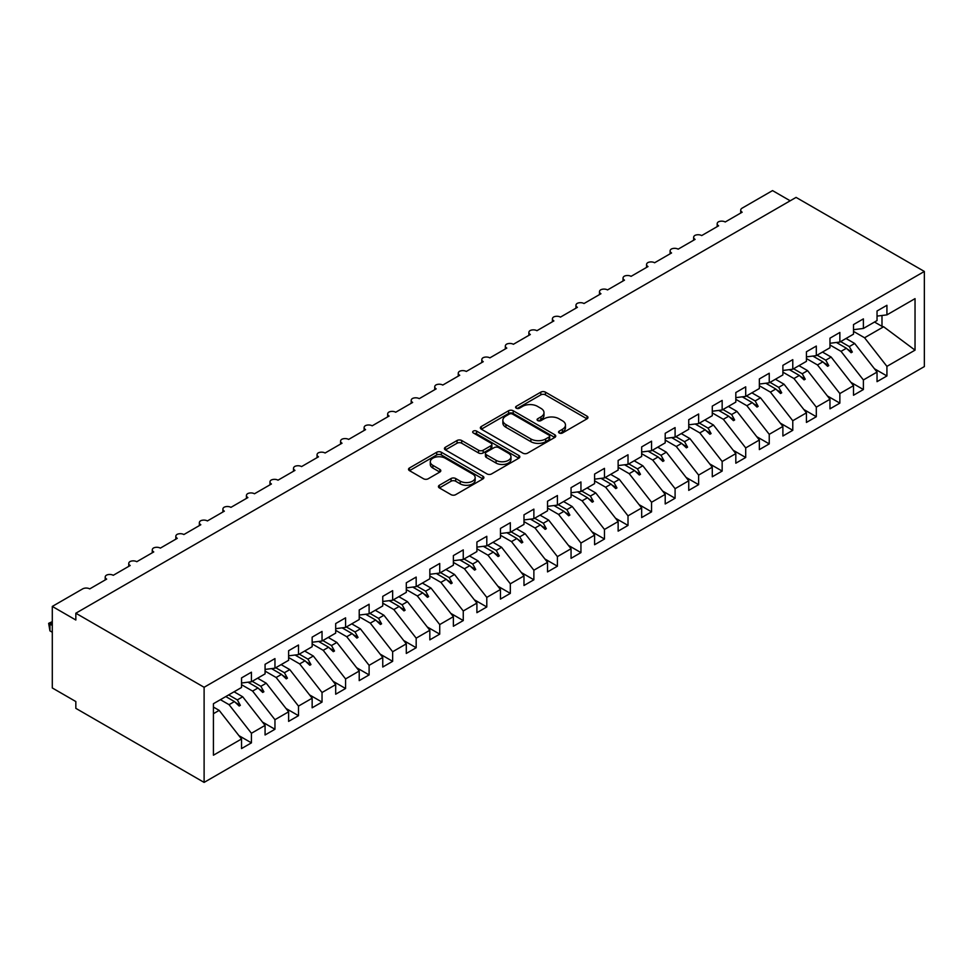 <?xml version="1.0" encoding="UTF-8"?>
<svg xmlns="http://www.w3.org/2000/svg" width="973" height="973" viewBox="0 0 973 973"><rect width="100%" height="100%" fill="white"/><g stroke="black" fill="none" stroke-linecap="round" stroke-linejoin="round"><path stroke-width="1.46" d="M559.232 432.997A2.287 1.326 0 0 0 562.467 432.997L587.023 418.828A3.272 1.885 0 0 0 587.972 417.49A3.272 1.885 0 0 0 587.023 416.152L545.427 392.143A3.272 1.885 0 0 0 540.818 392.143L516.262 406.325A2.287 1.326 0 0 0 515.593 407.249A2.287 1.326 0 0 0 516.262 408.186A2.287 1.326 0 0 0 519.497 408.186L522.671 406.349A10.46 6.033 0 0 1 537.461 406.349L540.927 408.356A10.46 6.033 0 0 1 543.992 412.625A10.46 6.033 0 0 1 540.927 416.894L537.753 418.731A2.287 1.326 0 0 0 537.084 419.655A2.287 1.326 0 0 0 537.753 420.591A2.287 1.326 0 0 0 540.988 420.591L544.162 418.755A10.46 6.033 0 0 1 558.952 418.755L562.418 420.762A10.46 6.033 0 0 1 565.471 425.031A10.46 6.033 0 0 1 562.418 429.3L559.232 431.136A2.287 1.326 0 0 0 558.563 432.061A2.287 1.326 0 0 0 559.232 432.997L559.232 431.136M439.382 485.247A3.272 1.885 0 0 0 438.434 486.585A3.272 1.885 0 0 0 439.382 487.923L451.058 494.661A3.272 1.885 0 0 0 455.68 494.661L482.936 478.911A3.272 1.885 0 0 0 483.897 477.585A3.272 1.885 0 0 0 482.936 476.247L441.353 452.238A3.272 1.885 0 0 0 436.731 452.238L409.475 467.977A3.272 1.885 0 0 0 408.514 469.314A3.272 1.885 0 0 0 409.475 470.64L423.559 478.777A3.272 1.885 0 0 0 428.181 478.777L439.845 472.051A3.272 1.885 0 0 0 440.805 470.713A3.272 1.885 0 0 0 439.845 469.375L432.863 465.349A8.745 5.047 0 0 1 430.297 461.774A8.745 5.047 0 0 1 435.697 457.115A8.745 5.047 0 0 1 445.22 458.21L472.598 474.009A8.745 5.047 0 0 1 475.165 477.585A8.745 5.047 0 0 1 469.764 482.243A8.745 5.047 0 0 1 460.241 481.149L455.68 478.521A3.272 1.885 0 0 0 451.058 478.521L439.382 485.247L439.382 487.923M924.35 271.455L204.111 687.279L204.111 782.401L924.35 366.578L924.35 271.455L796.072 197.397L75.833 613.221L75.833 620.008L52.299 606.422L82.656 588.896A4.999 2.883 180 0 1 89.723 588.896L106.665 579.105A4.999 2.883 0 0 1 105.206 577.074A4.999 2.883 0 0 1 106.446 575.177A4.999 2.883 180 0 1 113.257 575.298L130.2 565.52A4.999 2.883 0 0 1 128.74 563.476A4.999 2.883 0 0 1 129.981 561.579A4.999 2.883 180 0 1 136.792 561.713L153.746 551.934A4.999 2.883 0 0 1 152.275 549.891A4.999 2.883 0 0 1 153.515 547.994A4.999 2.883 180 0 1 160.338 548.127L177.281 538.337A4.999 2.883 0 0 1 175.821 536.305A4.999 2.883 0 0 1 177.05 534.408A4.999 2.883 180 0 1 183.873 534.542L200.815 524.751A4.999 2.883 0 0 1 199.356 522.72A4.999 2.883 0 0 1 200.584 520.81A4.999 2.883 180 0 1 207.407 520.944L224.349 511.166A4.999 2.883 0 0 1 222.89 509.122A4.999 2.883 0 0 1 224.131 507.225A4.999 2.883 180 0 1 230.942 507.359L247.896 497.58A4.999 2.883 0 0 1 246.424 495.537A4.999 2.883 0 0 1 247.665 493.639A4.999 2.883 180 0 1 254.476 493.773L271.431 483.982A4.999 2.883 0 0 1 269.971 481.951A4.999 2.883 0 0 1 271.199 480.054A4.999 2.883 180 0 1 278.023 480.176L294.965 470.397A4.999 2.883 0 0 1 293.505 468.354A4.999 2.883 0 0 1 294.734 466.456A4.999 2.883 180 0 1 301.557 466.59L318.499 456.811A4.999 2.883 0 0 1 317.04 454.768A4.999 2.883 0 0 1 318.28 452.871A4.999 2.883 180 0 1 325.091 453.004L342.034 443.214A4.999 2.883 0 0 1 340.574 441.183A4.999 2.883 0 0 1 341.815 439.285A4.999 2.883 180 0 1 348.626 439.419L365.58 429.628A4.999 2.883 0 0 1 364.109 427.585A4.999 2.883 0 0 1 365.349 425.688A4.999 2.883 180 0 1 372.173 425.821L389.115 416.043A4.999 2.883 0 0 1 387.655 413.999A4.999 2.883 0 0 1 388.884 412.102A4.999 2.883 180 0 1 395.707 412.236L412.649 402.445A4.999 2.883 0 0 1 411.19 400.414A4.999 2.883 0 0 1 412.418 398.516A4.999 2.883 180 0 1 419.241 398.65L436.184 388.859A4.999 2.883 0 0 1 434.724 386.828A4.999 2.883 0 0 1 435.965 384.931A4.999 2.883 180 0 1 442.776 385.053L459.73 375.274A4.999 2.883 0 0 1 458.259 373.231A4.999 2.883 0 0 1 459.499 371.333A4.999 2.883 180 0 1 466.31 371.467L483.265 361.688A4.999 2.883 0 0 1 481.805 359.645A4.999 2.883 0 0 1 483.034 357.748A4.999 2.883 180 0 1 489.857 357.882L506.799 348.091A4.999 2.883 0 0 1 505.34 346.06A4.999 2.883 0 0 1 506.568 344.162A4.999 2.883 180 0 1 513.391 344.284L530.334 334.505A4.999 2.883 0 0 1 528.874 332.462A4.999 2.883 0 0 1 530.115 330.565A4.999 2.883 180 0 1 536.926 330.698L553.88 320.92A4.999 2.883 0 0 1 552.409 318.876A4.999 2.883 0 0 1 553.649 316.979A4.999 2.883 180 0 1 560.46 317.113L577.415 307.322A4.999 2.883 0 0 1 575.955 305.291A4.999 2.883 0 0 1 577.184 303.394A4.999 2.883 180 0 1 584.007 303.527L600.949 293.737A4.999 2.883 0 0 1 599.49 291.705A4.999 2.883 0 0 1 600.718 289.808A4.999 2.883 180 0 1 607.541 289.93L624.484 280.151A4.999 2.883 0 0 1 623.024 278.108A4.999 2.883 0 0 1 624.265 276.21A4.999 2.883 180 0 1 631.076 276.344L648.018 266.566A4.999 2.883 0 0 1 646.559 264.522A4.999 2.883 0 0 1 647.799 262.625A4.999 2.883 180 0 1 654.61 262.759L671.565 252.968A4.999 2.883 0 0 1 670.093 250.937A4.999 2.883 0 0 1 671.334 249.039A4.999 2.883 180 0 1 678.157 249.161L695.099 239.382A4.999 2.883 0 0 1 693.64 237.339A4.999 2.883 0 0 1 694.868 235.442A4.999 2.883 180 0 1 701.691 235.575L718.633 225.797A4.999 2.883 0 0 1 717.174 223.754A4.999 2.883 0 0 1 718.402 221.856A4.999 2.883 180 0 1 725.226 221.99L742.168 212.199A4.999 2.883 0 0 1 740.708 210.168A4.999 2.883 0 0 1 742.168 208.125L772.538 190.599L790.185 200.791M204.111 687.279L75.833 613.221M522.902 453.175A3.272 1.885 0 0 0 527.524 453.175L554.792 437.436A3.272 1.885 0 0 0 555.741 436.099A3.272 1.885 0 0 0 554.792 434.761L513.209 410.752A3.272 1.885 0 0 0 508.587 410.752L481.319 426.49A3.272 1.885 0 0 0 480.358 427.828A3.272 1.885 0 0 0 481.319 429.166L522.902 453.175M474.265 433.496A2.287 1.326 0 0 1 476.588 433.812L476.588 431.1L518.864 455.51A3.272 1.885 0 0 1 519.825 456.836A3.272 1.885 0 0 1 518.864 458.174L491.596 473.912A3.272 1.885 0 0 1 486.986 473.912L445.391 449.903L445.391 447.239A3.272 1.885 0 0 0 444.442 448.565A3.272 1.885 0 0 0 445.391 449.903M445.391 447.239L457.067 440.501A3.272 1.885 0 0 1 461.689 440.501L478.546 450.244A3.272 1.885 0 0 0 483.167 450.244L490.903 445.768A3.272 1.885 0 0 0 491.864 444.43A3.272 1.885 0 0 0 490.903 443.104L473.352 432.961A2.287 1.326 0 0 1 472.683 432.036A2.287 1.326 0 0 1 474.094 430.808A2.287 1.326 0 0 1 476.588 431.1M213.428 713.695L219.18 710.375L241.535 738.981L213.428 755.206L213.428 703.71L241.535 687.485L241.535 677.901L251.423 672.197L251.423 681.769L241.535 683.01M238.92 735.637L251.423 742.861L251.423 733.277L265.07 725.396L242.715 696.79L234.067 691.791M220.409 699.684L229.056 704.671L251.423 733.277M251.423 681.769L265.07 673.888L265.07 664.316L274.958 658.599L274.958 668.183L265.07 669.412M262.455 722.051L274.958 729.264L274.958 719.692L288.616 711.81L266.249 683.204L257.602 678.205M241.535 684.7L252.603 691.085L274.958 719.692M274.958 668.183L288.616 660.302L288.616 650.718L298.492 645.014L298.492 654.598L288.616 655.826M286.001 708.466L298.492 715.678L298.492 706.094L312.151 698.213L289.784 669.619L281.136 664.62M265.07 671.102L276.137 677.5L298.492 706.094M298.492 654.598L312.151 646.717L312.151 637.133L322.039 631.428L322.039 641.012L312.151 642.241M309.536 694.88L322.039 702.092L322.039 692.508L335.685 684.627L313.33 656.021L304.671 651.034M288.616 657.517L299.672 663.902L322.039 692.508M322.039 641.012L335.685 633.131L335.685 623.547L345.573 617.843L345.573 627.415L335.685 628.655M333.07 681.282L345.573 688.507L345.573 678.923L359.219 671.042L336.865 642.435L328.217 637.437M312.151 643.931L323.206 650.317L345.573 678.923M345.573 627.415L359.219 619.533L359.219 609.962L369.108 604.245L369.108 613.829L359.219 615.058M356.605 667.697L369.108 674.909L369.108 665.337L382.754 657.456L360.399 628.85L351.752 623.851M335.685 630.346L346.753 636.731L369.108 665.337M369.108 613.829L382.754 605.948L382.754 596.364L392.642 590.66L392.642 600.244L382.754 601.472M380.151 654.111L392.642 661.324L392.642 651.74L406.3 643.858L383.934 615.252L375.286 610.266M359.219 616.748L370.287 623.134L392.642 651.74M392.642 600.244L406.3 592.362L406.3 582.778L416.176 577.074L416.176 586.646L406.3 587.887M403.686 640.514L416.176 647.738L416.176 638.154L429.835 630.273L407.468 601.667L398.821 596.668M382.754 603.163L393.822 609.548L416.176 638.154M416.176 586.646L429.835 578.765L429.835 569.193L439.723 563.476L439.723 573.061L429.835 574.289M427.22 626.928L439.723 634.141L439.723 624.569L453.369 616.687L431.015 588.081L422.355 583.082M406.3 589.577L417.356 595.962L439.723 624.569M439.723 573.061L453.369 565.179L453.369 555.595L463.257 549.891L463.257 559.475L453.369 560.703M450.754 613.343L463.257 620.555L463.257 610.971L476.904 603.09L454.549 574.484L445.902 569.497M429.835 575.98L440.891 582.377L463.257 610.971M463.257 559.475L476.904 551.594L476.904 542.01L486.792 536.305L486.792 545.889L476.904 547.118M474.289 599.757L486.792 606.97L486.792 597.386L500.45 589.504L478.084 560.898L469.436 555.911M453.369 562.394L464.437 568.779L486.792 597.386M486.792 545.889L500.45 538.008L500.45 528.424L510.326 522.72L510.326 532.292L500.45 533.532M497.835 586.16L510.326 593.384L510.326 583.8L523.985 575.919L501.618 547.312L492.97 542.314M476.904 548.808L487.972 555.194L510.326 583.8M510.326 532.292L523.985 524.411L523.985 514.839L533.873 509.122L533.873 518.706L523.985 519.935M521.37 572.574L533.873 579.786L533.873 570.214L547.519 562.333L525.165 533.727L516.505 528.728M500.45 535.223L511.506 541.608L533.873 570.214M533.873 518.706L547.519 510.825L547.519 501.241L557.407 495.537L557.407 505.121L547.519 506.349M544.904 558.989L557.407 566.201L557.407 556.617L571.054 548.736L548.699 520.129L540.051 515.143M523.985 521.625L535.041 528.011L557.407 556.617M557.407 505.121L571.054 497.239L571.054 487.655L580.942 481.951L580.942 491.523L571.054 492.764M568.439 545.391L580.942 552.615L580.942 543.031L594.588 535.15L572.233 506.544L563.586 501.545M547.519 508.04L558.587 514.425L580.942 543.031M580.942 491.523L594.588 483.642L594.588 474.07L604.476 468.354L604.476 477.938L594.588 479.166M591.985 531.805L604.476 539.018L604.476 529.446L618.135 521.564L595.768 492.958L587.12 487.959M571.054 494.454L582.122 500.84L604.476 529.446M604.476 477.938L618.135 470.056L618.135 460.472L628.011 454.768L628.011 464.352L618.135 465.581M615.52 518.22L628.011 525.432L628.011 515.848L641.669 507.967L619.302 479.361L610.655 474.374M594.588 480.857L605.656 487.242L628.011 515.848M628.011 464.352L641.669 456.471L641.669 446.887L651.557 441.183L651.557 450.754L641.669 451.995M639.054 504.622L651.557 511.847L651.557 502.263L665.204 494.381L642.849 465.775L634.189 460.788M618.135 467.271L629.19 473.656L651.557 502.263M651.557 450.754L665.204 442.873L665.204 433.301L675.092 427.585L675.092 437.169L665.204 438.397M662.589 491.037L675.092 498.249L675.092 488.677L688.738 480.796L666.383 452.19L657.736 447.191M641.669 453.686L652.725 460.071L675.092 488.677M675.092 437.169L688.738 429.288L688.738 419.704L698.626 413.999L698.626 423.583L688.738 424.812M686.135 477.451L698.626 484.663L698.626 475.092L712.285 467.198L689.918 438.604L681.27 433.605M665.204 440.088L676.271 446.485L698.626 475.092M698.626 423.583L712.285 415.702L712.285 406.118L722.161 400.414L722.161 409.998L712.285 411.226M709.67 463.866L722.161 471.078L722.161 461.494L735.819 453.613L713.452 425.006L704.805 420.02M688.738 426.502L699.806 432.888L722.161 461.494M722.161 409.998L735.819 402.117L735.819 392.533L745.707 386.828L745.707 396.4L735.819 397.641M733.204 450.268L745.707 457.492L745.707 447.908L759.354 440.027L736.999 411.421L728.339 406.422M712.285 412.917L723.34 419.302L745.707 447.908M745.707 396.4L759.354 388.519L759.354 378.947L769.242 373.231L769.242 382.815L759.354 384.043M756.739 436.682L769.242 443.895L769.242 434.323L782.888 426.442L760.533 397.835L751.886 392.837M735.819 399.331L746.875 405.717L769.242 434.323M769.242 382.815L782.888 374.933L782.888 365.349L792.776 359.645L792.776 369.229L782.888 370.458M780.273 423.097L792.776 430.309L792.776 420.725L806.435 412.844L784.068 384.238L775.42 379.251M759.354 385.734L770.421 392.119L792.776 420.725M792.776 369.229L806.435 361.348L806.435 351.764L816.311 346.06L816.311 355.631L806.435 356.872M803.82 409.499L816.311 416.724L816.311 407.14L829.969 399.258L807.602 370.652L798.955 365.653M782.888 372.148L793.956 378.533L816.311 407.14M816.311 355.631L829.969 347.75L829.969 338.178L839.857 332.462L839.857 342.046L829.969 343.274M827.354 395.914L839.857 403.126L839.857 393.554L853.503 385.673L831.149 357.067L822.489 352.068M806.435 358.563L817.49 364.948L839.857 393.554M839.857 342.046L853.503 334.165L853.503 324.581L863.392 318.876L863.392 328.46L853.503 329.689M850.889 382.328L863.392 389.541L863.392 379.957L877.038 372.075L877.038 381.659L886.926 375.955L886.926 366.371L915.034 350.146L883.63 326.758L881.988 326.356L881.988 315.483M829.969 344.965L841.025 351.362L863.392 379.957M863.392 328.46L877.038 320.579L877.038 310.995L886.926 305.291L886.926 314.875L877.038 316.103M874.423 368.743L886.926 375.955M853.503 331.379L864.571 337.765L886.926 366.371M52.299 606.422L52.299 687.96L75.833 701.545L75.833 708.344L204.111 782.401M219.18 710.375L213.428 707.067M251.423 742.861L241.535 748.565L241.535 738.981M274.958 729.264L265.07 734.98L265.07 725.396M298.492 715.678L288.616 721.382L288.616 711.81M322.039 702.092L312.151 707.797L312.151 698.213M345.573 688.507L335.685 694.211L335.685 684.627M369.108 674.909L359.219 680.626L359.219 671.042M392.642 661.324L382.754 667.028L382.754 657.456M416.176 647.738L406.3 653.442L406.3 643.858M439.723 634.141L429.835 639.857L429.835 630.273M463.257 620.555L453.369 626.259L453.369 616.687M486.792 606.97L476.904 612.674L476.904 603.09M510.326 593.384L500.45 599.088L500.45 589.504M533.873 579.786L523.985 585.503L523.985 575.919M557.407 566.201L547.519 571.905L547.519 562.333M580.942 552.615L571.054 558.32L571.054 548.736M604.476 539.018L594.588 544.734L594.588 535.15M628.011 525.432L618.135 531.136L618.135 521.564M651.557 511.847L641.669 517.551L641.669 507.967M675.092 498.249L665.204 503.965L665.204 494.381M698.626 484.663L688.738 490.368L688.738 480.796M722.161 471.078L712.285 476.782L712.285 467.198M745.707 457.492L735.819 463.197L735.819 453.613M769.242 443.895L759.354 449.611L759.354 440.027M792.776 430.309L782.888 436.013L782.888 426.442M816.311 416.724L806.435 422.428L806.435 412.844M839.857 403.126L829.969 408.842L829.969 399.258M863.392 389.541L853.503 395.245L853.503 385.673M886.926 314.875L915.034 298.638L915.034 350.146M228.679 694.904L237.327 699.903L242.715 696.79M229.056 704.671L234.444 701.569L239.176 706.021L240.343 705.34L237.327 699.903M225.797 696.571L234.444 701.569M252.214 681.319L260.873 686.306L266.249 683.204M252.603 691.085L257.979 687.972L262.71 692.435L263.89 691.754L260.873 686.306M247.981 682.207L257.979 687.972M275.76 667.721L284.408 672.72L289.784 669.619M276.137 677.5L281.513 674.386L286.244 678.85L287.424 678.169L284.408 672.72M271.516 668.609L281.513 674.386M299.295 654.136L307.942 659.135L313.33 656.021M299.672 663.902L305.048 660.801L309.779 665.252L310.959 664.583L307.942 659.135M295.05 655.024L305.048 660.801M322.829 640.55L331.477 645.537L336.865 642.435M323.206 650.317L328.594 647.215L333.313 651.667L334.493 650.986L331.477 645.537M318.585 641.438L328.594 647.215M346.364 626.953L355.023 631.951L360.399 628.85M346.753 636.731L352.129 633.618L356.86 638.081L358.028 637.4L355.023 631.951M342.131 627.853L352.129 633.618M369.91 613.367L378.558 618.366L383.934 615.252M370.287 623.134L375.663 620.032L380.394 624.496L381.574 623.815L378.558 618.366M365.666 614.255L375.663 620.032M393.445 599.782L402.092 604.768L407.468 601.667M393.822 609.548L399.198 606.447L403.929 610.898L405.109 610.217L402.092 604.768M389.2 600.669L399.198 606.447M416.979 586.196L425.627 591.183L431.015 588.081M417.356 595.962L422.744 592.849L427.463 597.313L428.643 596.631L425.627 591.183M412.734 587.084L422.744 592.849M440.514 572.598L449.161 577.597L454.549 574.484M440.891 582.377L446.279 579.263L451.01 583.727L452.177 583.046L449.161 577.597M436.281 573.486L446.279 579.263M464.048 559.013L472.708 564.012L478.084 560.898M464.437 568.779L469.813 565.678L474.544 570.129L475.724 569.46L472.708 564.012M459.815 559.901L469.813 565.678M487.595 545.427L496.242 550.414L501.618 547.312M487.972 555.194L493.347 552.092L498.079 556.544L499.258 555.863L496.242 550.414M483.35 546.315L493.347 552.092M511.129 531.83L519.777 536.828L525.165 533.727M511.506 541.608L516.894 538.495L521.613 542.958L522.793 542.277L519.777 536.828M506.884 532.73L516.894 538.495M534.663 518.244L543.311 523.243L548.699 520.129M535.041 528.011L540.429 524.909L545.16 529.373L546.327 528.692L543.311 523.243M530.431 519.132L540.429 524.909M558.198 504.659L566.858 509.645L572.233 506.544M558.587 514.425L563.963 511.324L568.694 515.775L569.874 515.094L566.858 509.645M553.965 505.546L563.963 511.324M581.745 491.073L590.392 496.06L595.768 492.958M582.122 500.84L587.497 497.726L592.229 502.19L593.408 501.509L590.392 496.06M577.5 491.961L587.497 497.726M605.279 477.475L613.927 482.474L619.302 479.361M605.656 487.242L611.032 484.14L615.763 488.604L616.943 487.923L613.927 482.474M601.034 478.363L611.032 484.14M628.813 463.89L637.461 468.889L642.849 465.775M629.19 473.656L634.578 470.555L639.297 475.006L640.477 474.325L637.461 468.889M624.569 464.778L634.578 470.555M652.348 450.304L661.008 455.291L666.383 452.19M652.725 460.071L658.113 456.957L662.844 461.421L664.012 460.74L661.008 455.291M648.115 451.192L658.113 456.957M675.894 436.707L684.542 441.706L689.918 438.604M676.271 446.485L681.647 443.372L686.379 447.835L687.558 447.154L684.542 441.706M671.65 437.595L681.647 443.372M699.429 423.121L708.076 428.12L713.452 425.006M699.806 432.888L705.182 429.786L709.913 434.238L711.093 433.569L708.076 428.12M695.184 424.009L705.182 429.786M722.963 409.536L731.611 414.522L736.999 411.421M723.34 419.302L728.728 416.201L733.447 420.652L734.627 419.971L731.611 414.522M718.719 410.424L728.728 416.201M746.498 395.938L755.145 400.937L760.533 397.835M746.875 405.717L752.263 402.603L756.994 407.067L758.162 406.386L755.145 400.937M742.265 396.838L752.263 402.603M770.032 382.353L778.692 387.351L784.068 384.238M770.421 392.119L775.797 389.018L780.528 393.481L781.708 392.8L778.692 387.351M765.8 383.24L775.797 389.018M793.579 368.767L802.226 373.766L807.602 370.652M793.956 378.533L799.332 375.432L804.063 379.884L805.243 379.202L802.226 373.766M789.334 369.655L799.332 375.432M817.113 355.181L825.761 360.168L831.149 357.067M817.49 364.948L822.866 361.834L827.597 366.298L828.777 365.617L825.761 360.168M812.869 356.069L822.866 361.834M840.648 341.584L849.295 346.583L854.683 343.481L846.024 338.482M841.025 351.362L846.413 348.249L851.132 352.713L852.312 352.031L849.295 346.583M836.403 342.472L846.413 348.249M854.683 343.481L877.038 372.075M864.571 337.765L883.63 326.758M874.508 322.039L881.988 326.356M847.422 349.21L852.312 352.031M823.888 362.795L828.777 365.617M800.341 376.381L805.243 379.202M776.807 389.966L781.708 392.8M753.272 403.564L758.162 406.386M729.738 417.149L734.627 419.971M706.191 430.735L711.093 433.569M682.657 444.333L687.558 447.154M659.122 457.918L664.012 460.74M635.588 471.504L640.477 474.325M612.053 485.089L616.943 487.923M588.507 498.687L593.408 501.509M564.972 512.272L569.874 515.094M541.438 525.858L546.327 528.692M517.904 539.456L522.793 542.277M494.357 553.041L499.258 555.863M470.823 566.627L475.724 569.46M447.288 580.224L452.177 583.046M423.754 593.81L428.643 596.631M400.219 607.395L405.109 610.217M376.673 620.981L381.574 623.815M353.138 634.578L358.028 637.4M329.604 648.164L334.493 650.986M306.069 661.749L310.959 664.583M282.523 675.347L287.424 678.169M258.988 688.933L263.89 691.754M235.454 702.518L240.343 705.34M560.156 433.326L562.418 432.012A10.46 6.033 0 0 0 565.471 427.743L565.471 425.031M543.992 412.625L543.992 415.337A10.46 6.033 0 0 1 540.927 419.606L538.665 420.92M586.974 418.852L545.427 394.868A3.272 1.885 0 0 0 540.818 394.868L517.174 408.514M554.744 437.461L513.209 413.476A3.272 1.885 0 0 0 508.587 413.476L481.367 429.19M549.015 437.035A2.287 1.326 0 0 0 549.684 436.099A2.287 1.326 0 0 0 549.015 435.162L512.516 414.084A2.287 1.326 0 0 0 509.28 414.084L505.924 416.03A10.46 6.033 0 0 0 502.859 420.287A10.46 6.033 0 0 0 505.924 424.556L530.881 438.969A10.46 6.033 0 0 0 545.658 438.969L549.015 437.035L549.015 439.747A2.287 1.326 0 0 0 549.684 438.811L549.684 436.099M502.859 420.287L502.859 423.012A10.46 6.033 0 0 0 505.924 427.281L505.924 424.556M549.015 439.747L545.658 441.681A10.46 6.033 0 0 1 530.881 441.681L505.924 427.281M445.439 449.927L457.067 443.214L457.067 440.501M491.864 444.43L491.864 447.154A3.272 1.885 0 0 1 490.903 448.492L483.167 452.956A3.272 1.885 0 0 1 478.546 452.956L461.689 443.214A3.272 1.885 0 0 0 457.067 443.214M476.588 433.812L518.816 458.198M496.048 460.338A8.745 5.047 0 0 0 505.571 461.433A8.745 5.047 0 0 0 510.971 456.775A8.745 5.047 0 0 0 508.405 453.211L498.76 447.641A3.272 1.885 0 0 0 494.138 447.641L486.403 452.104A3.272 1.885 0 0 0 485.442 453.442A3.272 1.885 0 0 0 486.403 454.768L496.048 460.338L496.048 463.063A8.745 5.047 0 0 0 505.571 464.157A8.745 5.047 0 0 0 510.971 459.487L510.971 456.775M485.442 453.442L485.442 456.155A3.272 1.885 0 0 0 486.403 457.492L486.403 454.768M496.048 463.063L486.403 457.492M475.165 477.585L475.165 480.297A8.745 5.047 0 0 1 469.764 484.968A8.745 5.047 0 0 1 460.241 483.873L455.68 481.234A3.272 1.885 0 0 0 451.058 481.234L439.431 487.947M430.297 461.774L430.297 464.498A8.745 5.047 0 0 0 432.863 468.062L432.863 465.349M439.808 472.075L432.863 468.062M482.9 478.935L441.353 454.95A3.272 1.885 0 0 0 436.731 454.95L409.511 470.677M52.299 622.732L49.939 624.094L52.299 625.444M49.939 630.881L48.65 623.34L49.939 624.094L49.939 630.881L52.299 632.243M48.65 623.34L52.299 621.638M562.418 432.012L562.418 429.3M537.753 420.591L537.753 418.731M540.927 419.606L540.927 416.894M516.262 408.186L516.262 406.325M540.818 394.868L540.818 392.143M545.427 394.868L545.427 392.143M587.023 418.828L587.023 416.152M481.319 429.166L481.319 426.49M508.587 413.476L508.587 410.752M513.209 413.476L513.209 410.752M554.792 437.436L554.792 434.761M530.881 441.681L530.881 438.969M545.658 441.681L545.658 438.969M461.689 443.214L461.689 440.501M478.546 452.956L478.546 450.244M483.167 452.956L483.167 450.244M490.903 448.492L490.903 445.768M518.864 458.174L518.864 455.51M451.058 481.234L451.058 478.521M455.68 481.234L455.68 478.521M460.241 483.873L460.241 481.149M439.845 472.051L439.845 469.375M409.475 470.64L409.475 467.977M436.731 454.95L436.731 452.238M441.353 454.95L441.353 452.238M482.936 478.911L482.936 476.247M740.708 213.051L740.708 210.168M717.174 226.636L717.174 223.754M693.64 240.222L693.64 237.339M670.093 253.819L670.093 250.937M646.559 267.405L646.559 264.522M623.024 280.99L623.024 278.108M599.49 294.588L599.49 291.705M575.955 308.173L575.955 305.291M552.409 321.759L552.409 318.876M528.874 335.344L528.874 332.462M505.34 348.942L505.34 346.06M481.805 362.528L481.805 359.645M458.259 376.113L458.259 373.231M434.724 389.711L434.724 386.828M411.19 403.296L411.19 400.414M387.655 416.882L387.655 413.999M364.109 430.467L364.109 427.585M340.574 444.065L340.574 441.183M317.04 457.651L317.04 454.768M293.505 471.236L293.505 468.354M269.971 484.834L269.971 481.951M246.424 498.419L246.424 495.537M222.89 512.005L222.89 509.122M199.356 525.602L199.356 522.72M175.821 539.188L175.821 536.305M152.275 552.773L152.275 549.891M128.74 566.359L128.74 563.476M105.206 579.957L105.206 577.074"/></g></svg>
